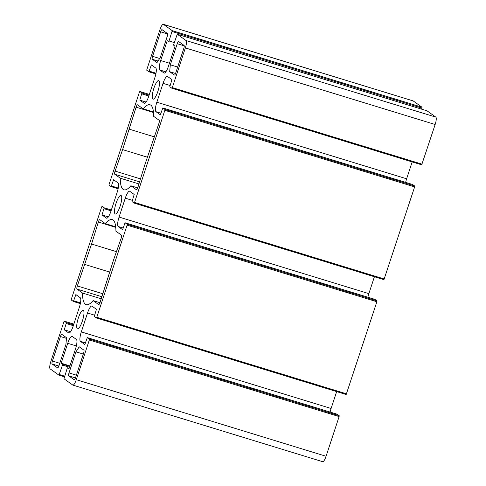 <?xml version="1.0" encoding="UTF-8"?>
<svg xmlns="http://www.w3.org/2000/svg" width="486" height="486" viewBox="0 0 486 486"><rect width="100%" height="100%" fill="white"/><g stroke="black" fill="none" stroke-linecap="round" stroke-linejoin="round"><path stroke-width="0.73" d="M130.856 185.774A44.469 10.911 107 0 1 123.954 189.801A44.469 10.911 107 0 1 120.291 178.222L114.745 174.249A2.697 0.662 107 0 1 115.085 171.102L122.606 149.615L136.104 107.181A2.697 0.662 107 0 1 137.52 104.812A2.697 0.662 107 0 1 137.568 104.836L143.115 108.803A44.469 10.911 107 0 1 150.022 104.776A44.469 10.911 107 0 1 153.679 116.361L159.226 120.328A2.697 0.662 107 0 1 158.886 123.474L144.652 165.38L137.872 187.396A2.697 0.662 107 0 1 136.451 189.765A2.697 0.662 107 0 1 136.402 189.74L130.856 185.774L137.708 187.875M143.115 108.803L153.479 111.98M129.319 129.197L154.214 136.827M122.606 149.615L147.343 157.197M120.291 178.222L138.935 183.933M139.786 100.122L141.924 92.978L139.822 91.477L139.415 92.127L109.125 184.255L109.04 185.142L111.148 186.648L113.609 179.741L118.019 182.894A8.627 2.114 107 0 1 117.144 192.359L110.936 211.24A8.627 2.114 107 0 1 106.598 218.196A8.627 2.114 107 0 1 106.44 218.117L102.03 214.964L104.168 207.82L102.078 206.325L101.653 206.969L71.363 299.103L71.284 299.99L73.386 301.49L75.852 294.583L80.257 297.742A8.627 2.114 107 0 1 79.382 307.201L73.173 326.082A8.627 2.114 107 0 1 68.836 333.038A8.627 2.114 107 0 1 68.678 332.959L64.273 329.806L66.412 322.668L64.316 321.167L63.897 321.811L50.848 361.499A6.737 1.652 -73 0 0 50.167 368.886L58.97 375.18L62.481 365.089L62.56 364.202L61.175 363.212L67.724 343.304A8.627 2.114 107 0 1 72.056 336.355A8.627 2.114 107 0 1 72.214 336.433L76.399 339.422A8.627 2.114 107 0 1 75.524 348.881L68.976 368.789L67.578 367.793L67.171 368.443L63.982 378.77L72.772 385.058A6.737 1.652 -73 0 0 72.894 385.119A6.737 1.652 -73 0 0 76.284 379.688L89.333 340.006L89.412 339.119L87.31 337.612L84.843 344.519L80.439 341.366A8.627 2.114 107 0 1 81.314 331.908L87.523 313.02A8.627 2.114 107 0 1 91.86 306.071A8.627 2.114 107 0 1 92.018 306.15L96.422 309.303L94.284 316.441L96.38 317.935L96.799 317.291L127.089 225.164L127.174 224.277L125.066 222.77L122.606 229.678L118.195 226.525A8.627 2.114 107 0 1 119.07 217.066L125.279 198.179A8.627 2.114 107 0 1 129.616 191.229A8.627 2.114 107 0 1 129.774 191.308L134.185 194.461L132.046 201.599L134.148 203.099L134.555 202.449L164.845 110.322L164.93 109.435L162.822 107.928L160.362 114.836L155.951 111.683A8.627 2.114 107 0 1 156.832 102.218L163.041 83.337A8.627 2.114 107 0 1 167.378 76.381A8.627 2.114 107 0 1 167.53 76.46L171.941 79.613L169.802 86.757L171.892 88.252L172.317 87.608L185.366 47.92A6.737 1.652 -73 0 0 186.047 40.532L177.244 34.239L173.733 44.329L173.654 45.216L175.033 46.206L168.49 66.114A8.627 2.114 107 0 1 164.153 73.064A8.627 2.114 107 0 1 163.995 72.991L159.815 69.996A8.627 2.114 107 0 1 160.69 60.537L167.239 40.63L168.636 41.626L169.043 40.976L172.226 30.648L163.442 24.361A6.737 1.652 -73 0 0 163.314 24.3A6.737 1.652 -73 0 0 159.93 29.731L146.881 69.413L146.802 70.3L148.904 71.806L151.365 64.899L155.775 68.052A8.627 2.114 107 0 1 154.9 77.517L148.692 96.398A8.627 2.114 107 0 1 144.354 103.354A8.627 2.114 107 0 1 144.196 103.275L139.786 100.122L146.092 102.054M374.834 299.352L376.96 300.858L376.875 301.745L127.089 225.164M412.596 184.51L414.716 186.01L414.637 186.897L383.94 279.681L134.166 203.105M374.408 276.759L368.856 293.641A8.627 2.114 -73 0 0 367.89 297.219M336.652 391.601L331.1 408.483A8.627 2.114 -73 0 0 330.134 412.061M376.875 301.745L346.178 394.523L96.41 317.947M96.38 317.935L346.178 394.523M337.077 414.193L339.198 415.7L339.119 416.587L89.333 340.006M87.31 337.612L337.108 414.2L87.322 337.624M61.175 363.212L69.929 365.891M64.273 329.806L70.573 331.738M64.316 321.167L73.829 324.083L64.304 321.161M102.03 214.964L108.329 216.896M427.018 110.814L177.256 34.245M163.442 24.361L413.228 100.942L422.018 107.23L421.593 109.15M412.171 161.917L406.618 178.799A8.627 2.114 -73 0 0 405.652 182.378M185.366 47.92L435.152 124.501L421.696 164.839L171.929 88.258L421.696 164.839M158.886 80.682A9.702 2.381 107 0 1 158.023 90.943A9.702 2.381 107 0 1 153.023 99.144A9.702 2.381 107 0 1 153.588 89.169A9.702 2.381 107 0 1 158.709 80.591A9.702 2.381 107 0 1 158.886 80.682M83.367 310.366A9.702 2.381 107 0 1 82.505 320.632A9.702 2.381 107 0 1 77.505 328.828A9.702 2.381 107 0 1 78.076 318.852A9.702 2.381 107 0 1 83.191 310.275A9.702 2.381 107 0 1 83.367 310.366M121.129 195.524A9.702 2.381 107 0 1 120.261 205.785A9.702 2.381 107 0 1 115.261 213.986A9.702 2.381 107 0 1 115.832 204.011A9.702 2.381 107 0 1 120.953 195.433A9.702 2.381 107 0 1 121.129 195.524M75.956 351.815L79.23 346.81L83.902 350.151A2.697 0.662 107 0 1 83.628 353.103L75.573 377.604A2.697 0.662 107 0 1 74.218 379.779A2.697 0.662 107 0 1 74.17 379.754L68.745 375.872A2.697 0.662 107 0 1 69.018 372.914L75.956 351.815L83.313 354.075M175.756 72.888A2.697 0.662 107 0 1 174.401 75.063A2.697 0.662 107 0 1 174.353 75.038L169.681 71.697L170.319 64.796L177.256 43.697A2.697 0.662 107 0 1 178.611 41.529A2.697 0.662 107 0 1 178.66 41.553L184.085 45.435A2.697 0.662 107 0 1 183.811 48.387L175.756 72.888M170.319 64.796L177.676 67.05M169.681 71.697L175.537 73.489M58.958 365.721A2.697 0.662 107 0 1 57.603 367.89A2.697 0.662 107 0 1 57.555 367.866L52.123 363.984A2.697 0.662 107 0 1 52.397 361.031L60.452 336.531A2.697 0.662 107 0 1 61.807 334.356A2.697 0.662 107 0 1 61.862 334.38L66.533 337.721L65.889 344.623L58.958 365.721M156.984 62.615L152.312 59.274A2.697 0.662 107 0 1 152.586 56.315L160.641 31.815A2.697 0.662 107 0 1 161.996 29.646A2.697 0.662 107 0 1 162.045 29.67L167.47 33.546A2.697 0.662 107 0 1 167.196 36.505L160.259 57.603L156.984 62.615M93.099 300.615A44.469 10.911 107 0 1 86.192 304.643A44.469 10.911 107 0 1 82.535 293.064L76.988 289.097A2.697 0.662 107 0 1 77.329 285.944L91.562 244.039L98.342 222.023A2.697 0.662 107 0 1 99.764 219.654A2.697 0.662 107 0 1 99.812 219.678L105.359 223.645A44.469 10.911 107 0 1 112.26 219.617A44.469 10.911 107 0 1 115.917 231.202L121.47 235.169A2.697 0.662 107 0 1 121.129 238.316L113.603 259.803L100.11 302.237A2.697 0.662 107 0 1 98.694 304.607A2.697 0.662 107 0 1 98.646 304.582L93.099 300.615L99.952 302.717M82.535 293.064L101.179 298.775M84.85 264.457L109.581 272.038M91.562 244.039L116.452 251.669M105.359 223.645L115.723 226.822M435.152 124.501A6.737 1.652 -73 0 0 435.833 117.114L427.048 110.826M322.558 461.639A6.737 1.652 -73 0 0 322.686 461.7A6.737 1.652 -73 0 0 326.07 456.269L339.119 416.587M413.228 100.942A6.737 1.652 -73 0 0 413.106 100.881L163.314 24.3M136.104 107.181L153.533 112.527M115.085 171.102L140.49 178.891M114.745 174.249L139.573 181.861M118.195 226.525L123.14 228.037M125.078 222.782L374.87 299.358L125.066 222.77M127.174 224.277L376.96 300.858M384.347 279.031L134.555 202.449M125.279 198.179L132.259 200.317M119.07 217.066L368.856 293.641M80.439 341.366L85.384 342.885M81.314 331.908L331.1 408.483M87.523 313.02L94.497 315.159M346.585 393.873L96.799 317.291M89.412 339.119L339.198 415.7M67.724 343.304L76.345 345.947M62.56 364.202L69.759 366.408M62.481 365.089L69.486 367.234M59.377 374.53L64.638 376.146M64.407 376.844L58.982 375.186M68.678 332.959L69.012 333.062M66.327 323.555L73.301 325.693M66.412 322.668L73.574 324.861M73.404 301.49L80.348 303.622L73.386 301.49M73.793 300.84L80.494 302.893M111.555 185.998L118.25 188.052M111.166 186.648L118.11 188.781L111.148 186.648M104.168 207.82L111.337 210.019M104.083 208.707L111.063 210.845M106.44 218.117L106.768 218.214M144.196 103.275L144.53 103.372M141.845 93.865L148.819 96.003M141.924 92.978L149.093 95.177M139.834 91.483L149.348 94.399L139.822 91.477M148.923 71.806L155.866 73.939L148.904 71.806M149.311 71.156L156.012 73.21M422.018 107.23L172.226 30.648M172.147 31.535L421.933 108.117M169.043 40.976L174.304 42.592M160.69 60.537L169.444 63.223M159.815 69.996L165.835 71.843M163.995 72.991L164.329 73.088M155.951 111.683L160.902 113.195M156.832 102.218L406.618 178.799M163.041 83.337L170.015 85.475M422.103 164.189L172.317 87.608M164.93 109.435L414.716 186.01M414.637 186.897L164.845 110.322M162.84 107.935L412.626 184.516M68.745 375.872L75.458 377.932M69.018 372.914L76.375 375.168M177.256 43.697L184.249 45.842M52.123 363.984L58.842 366.043M52.397 361.031L59.754 363.285M60.452 336.531L66.473 338.377M152.312 59.274L158.023 61.023M160.641 31.815L167.634 33.959M152.586 56.315L159.681 58.49M76.988 289.097L101.817 296.703M77.329 285.944L102.734 293.732M98.342 222.023L115.771 227.369M186.047 40.532L435.833 117.114M76.284 379.688L326.07 456.269M134.148 203.099L383.94 279.681M58.97 375.18L64.407 376.85M177.244 34.239L427.03 110.82M162.822 107.928L412.614 184.51M72.894 385.119L322.686 461.7"/></g></svg>
